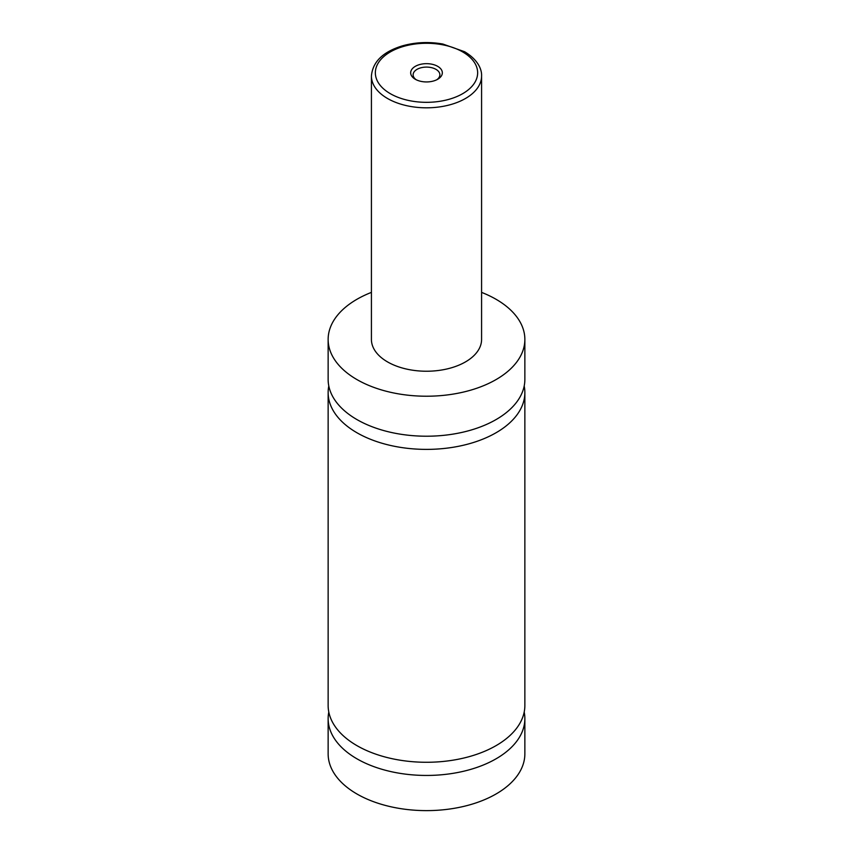 <?xml version="1.0" encoding="UTF-8"?>
<svg xmlns="http://www.w3.org/2000/svg" width="853" height="853" viewBox="0 0 853 853"><rect width="100%" height="100%" fill="white"/><g stroke="black" fill="none" stroke-linecap="round" stroke-linejoin="round"><path stroke-width="1.28" d="M481.582 292.387A98.362 56.788 180 0 1 496.051 299.286A98.362 56.788 180 0 1 524.862 339.43L524.862 379.425A98.362 56.788 180 0 1 464.139 431.895A98.362 56.788 180 0 1 356.949 419.58A98.362 56.788 180 0 1 328.138 379.425L328.138 339.43A98.362 56.788 180 0 1 371.418 292.387M524.2 386.014A98.362 56.788 180 0 1 524.862 392.604A98.362 56.788 180 0 1 464.139 445.063A98.362 56.788 180 0 1 356.949 432.759A98.362 56.788 180 0 1 328.138 392.604A98.362 56.788 180 0 1 328.8 386.014M524.2 712.074A98.362 56.788 180 0 1 524.862 718.663A98.362 56.788 180 0 1 464.139 771.123A98.362 56.788 180 0 1 356.949 758.818A98.362 56.788 180 0 1 328.138 718.663A98.362 56.788 180 0 1 328.8 712.074M524.862 392.604L524.862 705.484A98.362 56.788 180 0 1 464.139 757.954A98.362 56.788 180 0 1 356.949 745.639A98.362 56.788 180 0 1 328.138 705.484L328.138 392.604M415.304 79.265A15.834 9.138 0 0 0 437.696 79.265A15.834 9.138 0 0 0 437.696 66.342A15.834 9.138 0 0 0 415.304 66.342A15.834 9.138 0 0 0 415.304 79.265L415.304 79.265M436.757 79.766A13.381 7.72 0 0 0 439.881 74.808A13.381 7.72 0 0 0 435.958 69.349A13.381 7.72 0 0 0 421.382 67.675A13.381 7.72 0 0 0 413.119 74.808A13.381 7.72 0 0 0 416.243 79.766M481.582 76.013L481.582 339.43A55.082 31.796 180 0 1 447.58 368.816A55.082 31.796 180 0 1 387.55 361.917A55.082 31.796 180 0 1 371.418 339.43L371.418 76.013A55.082 31.796 180 0 0 387.55 98.5A55.082 31.796 180 0 0 447.58 105.399A55.082 31.796 180 0 0 481.582 76.013C481.934 69.882 478.405 60.009 464.629 51.734L442.846 44.036C428.931 41.573 415.422 42.192 402.296 45.891C382.933 51.83 372.644 61.874 371.418 76.013M524.862 339.43A98.362 56.788 180 0 1 464.139 391.9A98.362 56.788 180 0 1 356.949 379.585A98.362 56.788 180 0 1 328.138 339.43M524.862 718.663L524.862 753.839A98.362 56.788 180 0 1 464.139 806.298A98.362 56.788 180 0 1 356.949 793.994A98.362 56.788 180 0 1 328.138 753.839L328.138 718.663M390.333 93.681A51.148 29.524 0 0 0 462.667 93.681A51.148 29.524 0 0 0 462.667 51.926A51.148 29.524 0 0 0 390.333 51.926A51.148 29.524 0 0 0 390.333 93.681"/></g></svg>

